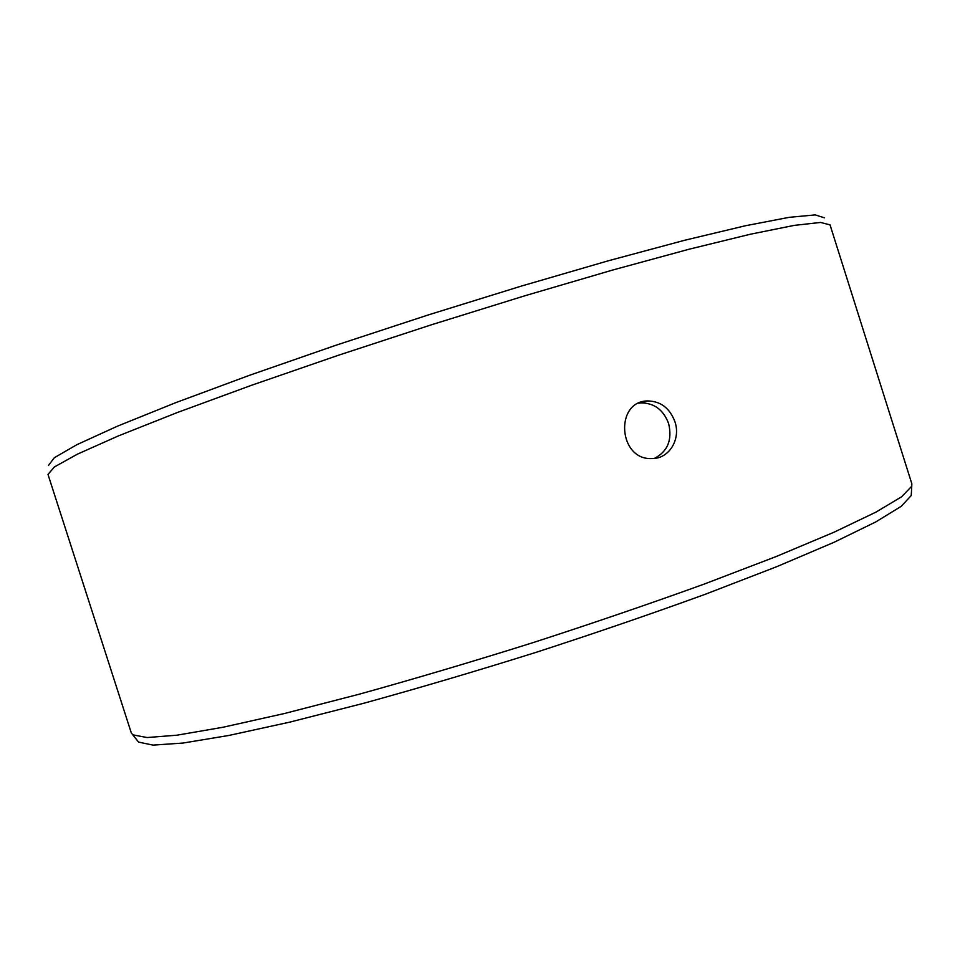 <?xml version="1.0" encoding="UTF-8"?>
<svg xmlns="http://www.w3.org/2000/svg" width="960" height="960" viewBox="0 0 960 960"><rect width="100%" height="100%" fill="white"/><g stroke="black" fill="none" stroke-linecap="round" stroke-linejoin="round"><path stroke-width="1.44" d="M48.504 465.432L54.3 457.74L76.896 444.672L117.348 426.216L175.452 402.78L249.312 375.372L335.256 345.48L427.968 315.036L521.172 286.14L608.544 260.724L684.636 240.276L745.56 225.72L789.228 217.332L815.22 214.896L824.4 217.812M48 474.456L54.288 467.004L77.412 454.164L118.404 435.9L177.06 412.632L251.46 385.308L337.92 355.428L431.112 324.888L524.772 295.8L612.552 270.072L689.028 249.24L750.312 234.24L794.316 225.372L820.596 222.444L830.04 224.88L911.844 483.78L911.748 486.24L901.668 496.74L875.94 512.136L833.88 532.284L775.932 556.644L703.932 584.184C649.944 603.708 592.824 623.244 532.572 642.78C472.128 661.764 414.252 678.924 358.932 694.284L284.292 713.544L222.948 727.26L176.988 735.192L147.108 737.544L132.804 734.832L131.292 732.888L48 474.456M137.04 740.148L138.588 742.104L153.012 745.104L182.88 743.076L228.636 735.504L289.584 722.172L363.636 703.296C418.464 688.188 475.812 671.244 535.656 652.476C595.32 633.108 651.876 613.704 705.324 594.252L776.616 566.736L834.024 542.304L875.7 521.976L901.224 506.328L911.244 495.528L911.376 493.032M654.324 458.436C667.728 451.476 672.48 439.836 668.616 423.516C663.468 409.92 654.336 403.056 641.196 402.9L638.688 403.2M674.928 421.716C681.06 439.248 669.012 459.072 651.78 458.568C618.36 460.2 614.496 401.592 647.328 400.932C660.528 401.076 669.732 408 674.928 421.716M911.244 495.528L911.748 486.24M138.588 742.104L132.804 734.832M641.196 402.9L647.328 400.932"/></g></svg>

